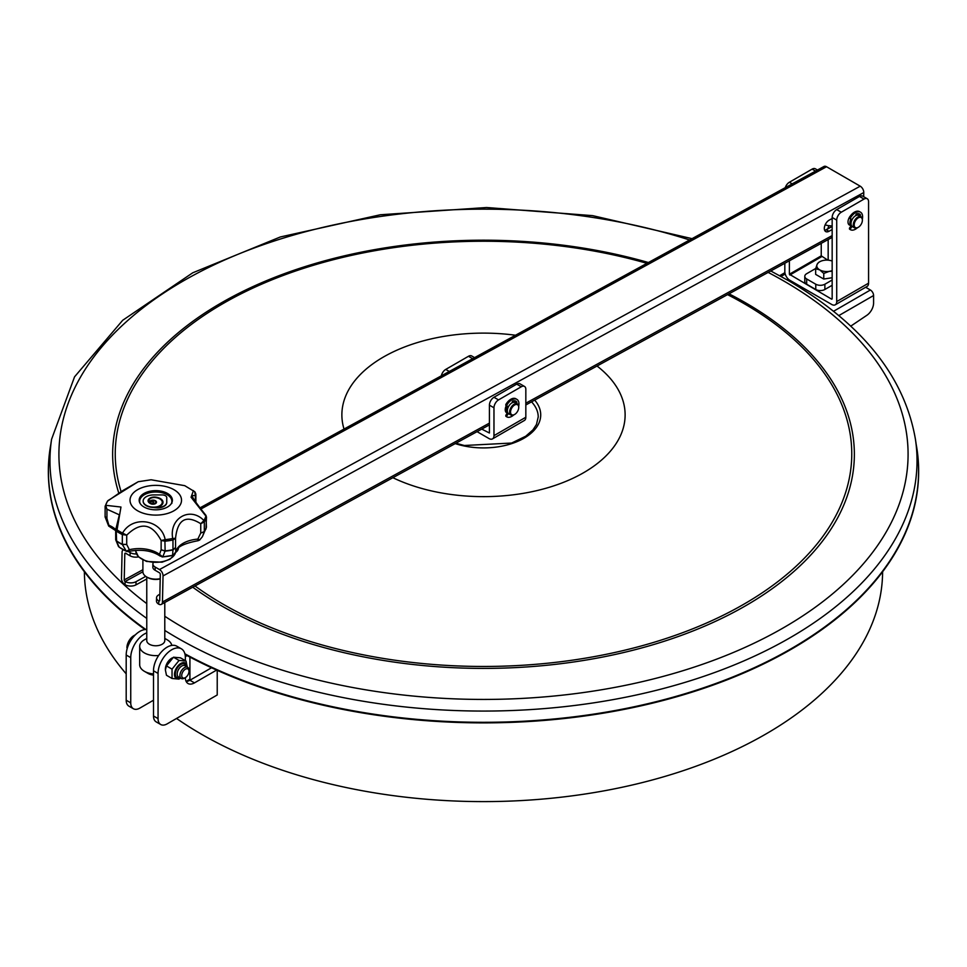<?xml version="1.0" encoding="UTF-8"?>
<svg xmlns="http://www.w3.org/2000/svg" width="967" height="967" viewBox="0 0 967 967"><rect width="100%" height="100%" fill="white"/><g stroke="black" fill="none" stroke-linecap="round" stroke-linejoin="round"><path stroke-width="1.45" d="M784.829 263.278L784.829 271.606A7.083 4.086 -120 0 0 789.834 280.285L831.705 304.46A7.083 4.086 -120 0 0 835.246 304.81A7.083 4.086 -120 0 0 836.721 301.571L868.571 283.174L868.571 201.704A6.443 3.711 120 0 0 867.242 198.755A6.443 3.711 120 0 0 864.027 199.081L841.266 212.22A6.443 3.711 120 0 0 836.721 220.101L836.721 301.571M821.237 243.346L821.237 255.844L789.374 274.241L831.705 299.202M827.776 260.135L821.237 255.844M867.242 198.755L862.697 196.132A6.443 3.711 120 0 0 859.47 196.446L836.721 209.585A6.443 3.711 120 0 0 832.164 217.466L832.164 298.936M789.374 274.241L789.374 260.788M868.571 283.174A7.083 4.086 60 0 1 867.109 286.413L835.246 304.81M785.252 187.658A6.443 3.711 -60 0 1 789.374 182.255L812.135 169.116A6.443 3.711 -60 0 1 815.35 168.802L817.478 170.023M850.452 215.846A6.564 3.795 120 0 0 849.364 224.997A6.564 3.795 120 0 0 850.078 225.263M832.164 271.268L829.263 271.352L823.787 273.431L823.739 279.04L815.652 274.374L815.652 268.766L819.702 269.866L823.739 273.431A11.411 6.588 180 0 1 823.703 273.419M815.652 268.766L815.664 268.741A11.411 6.588 180 0 1 815.664 268.741L817.127 264.342A9.912 5.717 180 0 1 819.702 261.779A9.912 5.717 180 0 1 824.138 260.304A9.912 5.717 180 0 1 832.164 261.054M832.164 277.734L823.739 279.04M832.164 270.603A9.912 5.717 180 0 1 829.263 271.352A9.912 5.717 180 0 1 819.702 269.866A9.912 5.717 180 0 1 817.127 264.342L818.602 262.42A11.411 6.588 180 0 1 818.626 262.395A11.411 6.588 180 0 1 818.662 262.383L819.702 261.779M508.545 406.551L507.167 406.237A1.293 0.737 -60 0 1 507.095 404.629A10.105 5.838 -60 0 1 516.861 399.347A10.105 5.838 -60 0 1 518.711 406.297M506.95 406.104L506.176 405.657A1.293 0.737 -60 0 1 506.092 404.049A10.105 5.838 -60 0 1 515.858 398.767L516.861 399.347M507.01 416.97L506.092 416.439A1.293 0.737 -60 0 1 506.176 414.746L507.711 412.619M515.508 402.804L515.894 401.643A8.05 4.642 120 0 0 515.302 400.894M513.695 414.976A10.105 5.838 -60 0 1 507.095 417.019A1.293 0.737 -60 0 1 507.167 415.327L508.449 413.562M516.511 403.372L516.898 402.224A8.05 4.642 120 0 0 515.834 401.136A8.05 4.642 120 0 0 512.812 401.051L512.014 402.84M852.205 219.388L850.827 219.074A1.293 0.737 -60 0 1 850.742 217.466A10.105 5.838 -60 0 1 860.521 212.184A10.105 5.838 -60 0 1 862.359 219.134M850.597 218.941L849.824 218.494A1.293 0.737 -60 0 1 849.751 216.898A10.105 5.838 -60 0 1 859.518 211.616L860.521 212.184M850.67 229.82L849.751 229.288A1.293 0.737 -60 0 1 849.824 227.583L851.371 225.456M859.155 215.641L859.554 214.481A8.05 4.642 120 0 0 858.962 213.731M857.354 227.813A10.105 5.838 -60 0 1 850.742 229.856A1.293 0.737 -60 0 1 850.827 228.164L852.096 226.411M860.159 216.221L860.557 215.061A8.05 4.642 120 0 0 859.494 213.973A8.05 4.642 120 0 0 856.472 213.888L855.662 215.677M824.633 230.279A6.757 3.904 120 0 0 826.241 229.723L828.973 231.294A6.757 3.904 120 0 1 825.709 231.56A6.757 3.904 120 0 1 824.706 226.073A6.757 3.904 120 0 1 829.215 220.125L832.164 218.506M832.164 226.483L826.241 229.723M153.245 562.697A7.724 4.339 1.3 0 0 152.907 563.894L152.834 567.097A7.724 4.339 1.3 0 0 155.095 570.252L159.422 572.754A1.293 0.762 61.3 0 1 160.304 574.338L159.724 600.422A1.293 0.762 61.3 0 1 158.793 600.966A7.724 4.339 -178.7 0 1 156.533 597.799A7.724 4.339 -178.7 0 1 158.793 594.826L159.869 594.234M124.803 553.837L125.77 553.317A1.293 0.762 61.3 0 0 124.803 553.837L124.223 579.922A1.293 0.762 -118.7 0 0 125.106 581.518L142.898 571.775M152.907 563.894A7.724 4.339 1.3 0 0 155.167 567.061L159.495 569.551A5.149 3.046 61.3 0 1 163.036 575.921L162.456 601.994A5.149 3.046 61.3 0 1 161.284 604.411A5.149 3.046 61.3 0 1 158.721 604.157A7.724 4.339 -178.7 0 1 156.461 600.99L156.533 597.799M200.229 507.735L823.969 166.481A5.149 3.046 61.3 0 1 826.543 166.735L201.172 508.884M863.676 196.7L863.773 192.542A5.149 3.046 -118.7 0 0 860.219 186.184L826.543 166.735M125.746 553.305L130.061 555.795A7.724 4.339 1.3 0 0 138.499 556.859M128.26 551.528L130.134 552.604A7.724 4.339 1.3 0 0 136.48 553.946M123.389 549.776A5.149 3.046 -118.7 0 0 123.244 549.848A5.149 3.046 -118.7 0 0 122.072 552.266L121.491 578.351A5.149 3.046 -118.7 0 0 125.033 584.709L125.106 581.518A7.724 4.339 -178.7 0 0 136.033 581.687L145.739 576.368M832.164 229.554L828.973 231.294M178.121 549.522A13.514 7.603 1.3 0 0 177.747 548.7M175.716 552.387A13.514 7.603 1.3 0 0 178.46 547.938M146.766 578.967L135.96 584.878A7.724 4.339 -178.7 0 1 125.033 584.709M825.492 230.061L832.164 226.411M850.924 219.098A6.443 3.711 120 0 0 851.093 225.843L848.784 224.513M858.188 215.182A6.443 3.711 120 0 0 857.681 214.783A6.443 3.711 120 0 0 855.892 214.553M851.673 219.267A5.149 2.974 120 0 0 851.008 223.667M858.285 217.841A5.79 3.348 120 0 0 854.199 224.936A5.79 3.348 120 0 0 858.285 227.305A5.79 3.348 120 0 0 862.383 220.21A5.79 3.348 120 0 0 858.285 217.841M862.383 219.956A6.443 3.711 120 0 0 862.383 219.678A6.443 3.711 120 0 0 861.053 216.729A6.443 3.711 120 0 0 857.838 217.055A6.443 3.711 120 0 0 853.631 222.724A6.443 3.711 120 0 0 854.61 227.886A6.443 3.711 120 0 0 857.838 227.559A6.443 3.711 120 0 0 858.067 227.426M861.053 216.729L858.781 215.423A6.443 3.711 120 0 0 855.553 215.738A6.443 3.711 120 0 0 851.359 221.407A6.443 3.711 120 0 0 852.338 226.568L854.61 227.886M507.276 406.261A6.443 3.711 120 0 0 507.433 412.994A6.6 3.808 120 0 1 506.599 412.716A6.6 3.808 120 0 1 506.261 405.729M514.529 402.345A6.443 3.711 120 0 0 514.033 401.946A6.443 3.711 120 0 0 512.244 401.704M508.026 406.43A5.149 2.974 120 0 0 507.349 410.83M514.637 405.004A5.79 3.348 120 0 0 510.54 412.099A5.79 3.348 120 0 0 514.637 414.456A5.79 3.348 120 0 0 518.735 407.361A5.79 3.348 120 0 0 514.637 405.004M518.723 407.107A6.443 3.711 120 0 0 518.735 406.841A6.443 3.711 120 0 0 517.393 403.892A6.443 3.711 120 0 0 514.178 404.206A6.443 3.711 120 0 0 509.972 409.887A6.443 3.711 120 0 0 510.963 415.036A6.443 3.711 120 0 0 514.178 414.722A6.443 3.711 120 0 0 514.408 414.577M517.393 403.892L515.121 402.574A6.443 3.711 120 0 0 511.906 402.901A6.443 3.711 120 0 0 507.699 408.57A6.443 3.711 120 0 0 508.678 413.731L510.963 415.036M832.164 285.277L824.875 289.484A6.443 3.711 180 0 1 815.773 289.484L806.671 284.225A6.443 3.711 180 0 1 804.786 281.59L804.786 276.332A6.443 3.711 180 0 1 806.671 273.709L815.737 268.475M832.164 280.019L824.875 284.225A6.443 3.711 180 0 1 815.773 284.225L806.671 278.967A6.443 3.711 180 0 1 804.786 276.332M825.177 224.815A6.443 1.366 21.2 0 0 828.937 225.71L832.164 226M828.163 260.171L828.163 239.562M164.789 602.501L164.789 640.565A9.017 5.198 180 0 1 155.772 645.775A9.017 5.198 180 0 1 146.766 640.565L146.766 577.021M153.499 675.135A10.939 6.322 180 0 1 148.036 673.419L144.397 671.316A16.088 9.295 180 0 1 139.683 664.74L139.683 646.355A16.088 9.295 180 0 1 144.397 639.779L146.766 638.413L144.397 639.779M153.499 673.939A16.088 9.295 180 0 1 144.397 671.316M164.789 638.413L167.158 639.779A16.088 9.295 180 0 1 171.788 645.4M158.636 655.493A16.088 9.295 180 0 1 139.683 646.355M186.571 666.686L184.745 664.075A7.784 4.497 120 0 0 178.75 666.166A7.784 4.497 120 0 0 175.353 673.999A7.784 4.497 120 0 0 176.961 677.553A7.784 4.497 -60 0 1 176.913 677.529A7.784 4.497 -60 0 1 175.305 673.963A7.784 4.497 -60 0 1 178.702 666.13A7.784 4.497 -60 0 1 184.697 664.051A7.784 4.497 -60 0 1 184.721 664.063M180.696 678.157A8.945 5.161 -60 0 1 174.483 674.398A8.945 5.161 -60 0 1 180.769 663.507A8.945 5.161 -60 0 1 187.139 667.012M165.393 669.563A8.945 5.161 -60 0 1 165.381 669.188A8.945 5.161 -60 0 1 166.227 665.042A8.945 5.161 -60 0 1 172.356 657.886M166.469 665.925L172.041 669.152L179.052 660.437L186.051 661.053L180.478 657.838L173.468 657.209L166.469 665.925L165.381 669.974L166.469 675.268L172.041 678.483L179.052 679.112M186.051 661.053L187.127 666.759M179.052 660.437L173.468 657.209M172.041 669.152L172.041 678.483M187.139 667.133L187.139 666.348M148.858 500.833A5.512 3.179 0 0 0 148.845 501.003A5.512 3.179 0 0 0 149.438 502.429A3.53 2.043 180 0 1 152.883 500.447A3.53 2.043 180 0 1 156.485 502.332M143.164 501.184A10.601 6.116 0 0 0 143.152 501.341A10.601 6.116 0 0 0 154.647 507.445A8.365 4.835 0 0 0 162.275 502.635A8.365 4.835 0 0 0 162.275 502.465M149.438 502.115A3.53 2.043 180 0 1 153.016 500.132A3.53 2.043 180 0 1 156.497 502.175A3.53 2.043 180 0 1 154.321 504.061A3.53 2.043 180 0 1 150.465 503.614L150.139 503.432A6.334 3.65 180 0 1 148.072 500.725A6.334 3.65 180 0 1 154.647 497.074A9.114 5.258 180 0 1 163.024 502.308A9.114 5.258 180 0 1 154.72 507.554A11.35 6.551 180 0 1 153.765 507.578L157.452 507.893A9.295 5.367 0 0 0 166.747 502.526L166.747 497.606A4.654 2.683 0 0 0 162.093 494.923L153.451 494.923A9.295 5.367 0 0 0 151.239 495.08A10.601 6.116 0 0 0 143.152 501.027A10.601 6.116 0 0 0 154.647 507.119A8.365 4.835 0 0 0 162.275 502.308A8.365 4.835 0 0 0 154.647 497.497A5.512 3.179 0 0 0 148.845 500.676A5.512 3.179 0 0 0 149.438 502.115L149.438 502.429M148.072 500.882A6.334 3.65 180 0 1 154.647 497.389A9.114 5.258 180 0 1 163.024 502.465M171.437 503.432A16.088 9.295 0 0 0 171.872 501.281A16.088 9.295 0 0 0 155.772 491.998A16.088 9.295 0 0 0 139.683 501.281A16.088 9.295 0 0 0 140.118 503.432M150.187 502.344A2.792 1.608 0 0 0 150.175 502.489A2.792 1.608 0 0 0 150.187 502.635A1.765 1.015 180 0 1 151.964 501.813A1.765 1.015 180 0 1 153.668 502.683M151.36 503.481A2.792 1.608 0 0 0 154.249 503.602A2.792 1.608 0 0 0 155.76 502.175A2.792 1.608 0 0 0 152.967 500.555A2.792 1.608 0 0 0 150.175 502.175A2.792 1.608 0 0 0 150.187 502.32A1.765 1.015 180 0 1 152.097 501.51A1.765 1.015 180 0 1 153.693 502.514A1.765 1.015 180 0 1 151.36 503.481L151.36 503.807A2.792 1.608 0 0 0 154.249 503.916A2.792 1.608 0 0 0 155.76 502.489A2.792 1.608 0 0 0 155.747 502.332M171.872 501.281L171.872 503.384M153.765 507.578L157.452 507.578A9.295 5.367 0 0 0 166.747 502.211M135.344 634.86L130.424 638.74L127.982 643.708L128.816 644.191M127.982 643.708L127.015 649.147M181.723 675.522A5.149 2.974 -60 0 1 185.362 669.212A5.149 2.974 -60 0 1 189 671.316A5.149 2.974 -60 0 1 185.362 677.625A5.149 2.974 -60 0 1 181.723 675.522M216.632 670.083L194.464 682.883A12.873 7.434 120 0 1 188.033 683.512A12.873 7.434 120 0 1 185.362 677.625L184.455 678.145A6.443 3.711 -60 0 1 181.228 678.471A6.443 3.711 -60 0 1 179.898 675.522A6.443 3.711 -60 0 1 182.715 669.043A6.443 3.711 -60 0 1 187.671 667.315A6.443 3.711 -60 0 1 189 670.264L189 671.316M134.34 635.416A9.912 5.717 120 0 0 133.929 635.633A9.912 5.717 120 0 0 130.424 638.74A9.912 5.717 120 0 0 126.919 647.769M48.35 471.388A435.15 251.227 0 0 0 48.35 471.642A435.15 251.227 0 0 0 145.05 629.553M185.048 654.478A435.15 251.227 0 0 0 655.964 702.308A435.15 251.227 0 0 0 918.65 471.642A435.15 251.227 0 0 0 918.65 471.388M50.731 444.856A435.15 251.227 0 0 0 48.35 471.122A435.15 251.227 0 0 0 145.727 629.517M184.902 653.873A435.15 251.227 0 0 0 655.868 701.8A435.15 251.227 0 0 0 918.65 471.122A435.15 251.227 0 0 0 916.269 444.856M146.766 618.421A433.53 250.296 0 0 1 51.565 439.32L50.03 449.595A435.077 251.19 0 0 0 145.824 629.505M184.89 653.801A435.077 251.19 0 0 0 672.766 697.292A435.077 251.19 0 0 0 916.97 449.595L915.435 439.32C904.653 376.792 862.25 323.86 788.238 280.515L770.759 270.965M531.536 401.849A54.72 31.585 180 0 1 538.22 416.958A54.72 31.585 0 0 0 531.56 401.837M472.658 358.684L468.475 356.279A6.443 3.711 -60 0 1 471.703 355.965L474.592 357.633M513.84 401.837A6.6 3.808 120 0 0 513.199 401.281A6.6 3.808 120 0 0 512.752 401.087M441.327 375.825A6.443 3.711 -60 0 1 445.727 369.418L449.28 371.473M492.505 438.885L524.368 420.488A7.083 4.086 60 0 0 525.83 417.248L525.83 389.387A6.443 3.711 120 0 0 524.501 386.437A6.443 3.711 120 0 0 521.273 386.764L498.525 399.903A6.443 3.711 120 0 0 493.968 407.784L493.968 435.646A7.083 4.086 60 0 1 492.505 438.885A7.083 4.086 60 0 1 488.964 438.535L477.057 431.657M524.501 386.437L519.944 383.814A6.443 3.711 120 0 0 516.729 384.129L493.968 397.268A6.443 3.711 120 0 0 489.423 405.161L493.968 407.784M468.475 356.279L445.727 369.418M481.723 429.094L489.423 433.011L489.423 405.161M195.721 493.569L195.394 495.527L194.693 491.707L184.757 485.676L151.106 479.777L138.233 481.723L108.05 500.543M105.21 506.067A2.575 2.067 18 0 1 105.645 505.306L120.972 507.034L117.043 529.88A2.575 1.596 124 0 0 116.669 531.306L116.608 531.27A2.575 1.765 -62.3 0 1 116.85 529.795L117.043 529.88A50.997 29.445 0 0 0 122.591 533.083L122.785 533.216A2.575 1.172 121.9 0 0 122.338 534.57L122.265 534.533A2.575 1.366 -63.7 0 1 122.591 533.083C132.539 515 161.574 519.436 165.152 539.659A50.997 29.445 0 0 0 172.718 538.486L172.984 538.474A2.575 0.87 84.3 0 1 172.972 539.985L172.888 539.997A2.575 0.701 -101.5 0 0 172.718 538.486C168.911 518.36 190.124 506.055 203.88 520.5A50.997 29.445 0 0 0 205.911 516.136L205.971 516.003A2.575 2.224 21.2 0 1 206.406 517.369L206.394 517.418A2.575 2.067 -162 0 0 205.911 516.136L191.067 497.231L193.436 490.607M205.971 516.003L206.031 515.484C196.76 503.976 192.143 497.352 192.203 495.587L195.394 495.527L195.394 501.813M194.996 491.998L195.866 494.27L195.866 502.429M204.291 531.862A51.481 29.723 0 0 0 206.394 527.353L202.381 536.721L199.673 540.009L202.381 536.721L204.291 531.862L200.749 533.01L204.315 531.596A2.575 1.982 31.5 0 1 204.291 531.862L204.291 531.874A2.575 2.019 -147.5 0 0 204.315 531.596L204.315 531.596A51.493 29.735 0 0 0 206.406 527.075A2.575 2.031 17.2 0 1 206.394 527.341L206.394 527.353A2.575 2.067 -162.2 0 0 206.406 527.075L206.406 526.253M115.677 530.605L108.655 526.048L105.089 516.874M110.419 527.075L109.356 525.432A25.746 14.868 180 0 1 115.714 529.578M109.029 525.843L106.938 518.493L106.938 509.21L105.137 506.551L105.101 517.067M116.85 529.795L116.161 529.082L116.608 540.976A2.575 1.596 124.1 0 0 116.632 541.242A2.575 1.559 -54.7 0 1 116.608 540.964L116.161 538.377M116.632 541.242A51.481 29.723 0 0 0 122.35 544.542A2.575 1.366 -63.8 0 1 122.338 544.276L122.338 544.276A2.575 1.402 115 0 0 122.362 544.542L126.351 551.226A2.575 2.2 106.8 0 0 126.846 551.456L126.145 551.178A2.575 1.33 -64.8 0 1 126 551.081L126.351 551.226A2.575 1.33 -64.8 0 1 126.145 551.178L119.231 547.189A2.575 1.632 125.3 0 1 119.195 547.153L115.689 539.61M116.161 529.082L119.34 514.831L115.677 529.976L115.702 539.767L118.554 546.669M105.161 516.535L106.938 518.493L105.077 516.656M105.572 505.487A2.575 1.874 -164.7 0 0 105.185 506.14L107.434 501.232A2.575 1.982 -148.6 0 1 107.675 500.93A50.997 29.445 0 0 0 105.645 505.306L106.938 509.21L119.34 514.831M105.077 506.986L105.185 506.14A2.575 1.874 -164.7 0 0 105.137 506.551M115.677 529.976L115.919 529.324M172.235 555.481A2.575 0.749 -102.4 0 0 172.416 555.517A2.575 0.749 -102.4 0 0 172.573 555.409L172.972 549.957A2.575 0.701 -101.6 0 0 172.972 549.691L172.972 549.691A2.575 0.665 77.3 0 1 172.984 549.945L172.972 549.957A51.481 29.723 0 0 1 165.152 551.166L161.138 549.788L161.138 540.505C152 523.34 140.529 521.564 126.713 535.174L122.338 534.57L122.338 544.276L126.713 544.469L129.36 549.703A25.746 14.868 180 0 1 159.482 554.369L161.138 549.788L165.152 550.9L162.758 556.859L159.482 554.369L160.413 556.243C151.964 550.537 141.291 548.954 128.393 551.492L129.36 549.703L126.351 551.226M172.984 549.945L175.547 547.564L175.776 551.843L173.214 555.288L162.299 556.956A2.575 1.463 -86.2 0 1 161.694 556.666L162.299 556.956A2.575 1.463 -86.2 0 0 162.758 556.859L163.097 556.859M128.393 551.492L126.846 551.456A2.575 2.2 106.8 0 0 127.97 551.456M165.127 551.166L164.886 539.731L161.138 540.505L165.248 541.182A51.493 29.735 0 0 0 172.888 539.997M122.362 544.542L126.713 544.469L126.713 535.174L122.785 533.216M199.673 540.009L198.042 540.722C183.355 543.514 175.909 547.431 175.704 552.471L175.776 551.843A25.746 14.868 180 0 1 197.824 539.115L200.749 533.01L200.749 523.715C186.002 514.517 177.602 519.376 175.547 538.268L172.972 539.985L172.972 549.691L175.547 547.564L175.547 538.268L172.984 538.474M199.746 539.876L197.824 539.115L198.042 540.722M203.807 520.693L203.88 520.5A2.575 1.982 31.4 0 1 204.351 521.829L204.315 521.89A2.575 1.789 -152.5 0 0 203.807 520.693L200.749 523.715L204.315 521.89L204.315 531.596M139.393 501.813A16.608 9.585 180 0 1 139.695 501.003M171.86 501.003A16.608 9.585 180 0 1 172.162 501.813M144.035 507.01A16.608 9.585 180 0 1 139.163 500.229A16.608 9.585 180 0 1 155.772 490.644A16.608 9.585 180 0 1 172.38 500.229A16.608 9.585 180 0 1 162.13 509.089A16.608 9.585 180 0 1 144.035 507.01M206.406 527.075L206.031 515.484M138.233 481.723L122.833 490.547L107.434 501.232A2.575 1.982 -148.6 0 0 107.264 501.631M165.248 541.182L164.886 539.731M175.257 553.487L173.298 555.191M147.153 577.239A11.592 6.684 0 0 0 147.576 577.492A11.592 6.684 0 0 0 160.208 578.943M142.898 560.002L142.898 571.715A12.873 7.434 0 0 0 146.67 576.973A12.873 7.434 0 0 0 160.208 578.689M850.767 326.133L866.903 315.266A10.299 5.947 120 0 0 873.588 303.022L873.588 295.527A4.509 2.599 -120 0 0 870.397 290.003L865.646 287.259M185.362 660.654L185.362 657.645A19.316 11.145 120 0 0 181.361 648.809L176.804 646.186A19.316 11.145 120 0 0 161.924 651.359A19.316 11.145 120 0 0 153.499 670.784L153.499 715.991A12.873 7.434 120 0 0 156.17 721.878L160.715 724.513A12.873 7.434 120 0 0 167.158 723.872L217.224 694.971L217.224 670.349M186.172 681.481A12.873 7.434 120 0 0 189.919 680.248L194.464 682.883M211.531 667.762L189.919 680.248M181.361 648.809A19.316 11.145 120 0 0 166.481 653.982A19.316 11.145 120 0 0 158.056 673.419L158.056 718.614A12.873 7.434 120 0 0 160.715 724.513M146.766 629.553A19.316 11.145 120 0 0 133.059 637.362A19.316 11.145 120 0 0 126.194 655.022L126.194 700.217A12.873 7.434 120 0 0 128.853 706.115L133.41 708.738A12.873 7.434 120 0 0 139.84 708.11L153.499 700.217M146.766 632.865A19.316 11.145 120 0 0 130.738 657.645L130.738 702.852A12.873 7.434 120 0 0 133.41 708.738M186.123 681.384L189.919 679.197L189.919 657.077M187.115 655.59L185.326 656.617M176.538 718.457A399.105 230.424 0 0 0 201.293 734.122A399.105 230.424 0 0 0 635.766 784.177A399.105 230.424 0 0 0 882.605 571.763M84.395 571.763A399.105 230.424 0 0 0 126.194 673.842M789.834 275.027L821.696 256.63M836.721 220.101L832.164 217.466M841.266 212.22L836.721 209.585M864.027 199.081L859.47 196.446M789.374 182.255L792.178 183.875M812.135 169.116L815.544 171.086M506.092 404.049L507.095 404.629M506.176 414.746L507.167 415.327M515.653 402.635L516.656 403.215M515.894 401.643L516.898 402.224M849.751 216.898L850.742 217.466M849.824 227.583L850.827 228.164M859.312 215.472L860.304 216.052M859.554 214.481L860.557 215.061M177.336 550.864L175.958 551.625M142.898 569.708L124.223 579.922M155.095 570.252L155.167 567.061M158.721 604.157L158.793 600.966L159.724 600.447M130.061 555.795L130.134 552.604M162.456 601.994L489.423 423.111M525.83 403.191L832.164 235.597M863.773 192.542L163.036 575.921M159.495 569.551L860.219 186.184M135.96 584.878L136.033 581.687M815.773 289.484L815.773 284.225M806.671 284.225L806.671 278.967M828.937 225.71L827.728 228.841M824.875 289.484L824.875 284.225M185.422 666.021A6.491 3.747 120 0 0 180.297 667.17A6.491 3.747 120 0 0 177.179 673.999A6.491 3.747 120 0 0 178.98 677.166M455.215 443.599A57.222 33.035 0 0 0 522.857 438.861A57.222 33.035 0 0 0 534.691 400.12M515.52 335.235A141.617 81.76 0 0 0 344.022 429.058M392.88 477.71A141.617 81.76 0 0 0 580.913 474.229A141.617 81.76 0 0 0 597.038 366.01M164.789 630.448A433.53 250.296 0 0 0 658.442 689.785A433.53 250.296 0 0 0 915.435 439.32M164.789 616.269A424.586 245.135 0 0 0 774.023 633.059A424.586 245.135 0 0 0 783.729 280.962A424.586 245.135 0 0 0 768.136 272.404M689.616 239.985A424.586 245.135 0 0 0 161.888 294.258A424.586 245.135 0 0 0 146.766 603.613M192.747 587.199A370.857 214.106 0 0 0 730.133 614.202A370.857 214.106 0 0 0 745.726 302.901A370.857 214.106 0 0 0 728.997 293.823M648.41 262.528A370.857 214.106 0 0 0 260.461 283.246A370.857 214.106 0 0 0 118.675 492.759M194.983 585.978A368.258 212.607 0 0 0 728.526 612.57A368.258 212.607 0 0 0 743.901 303.517A368.258 212.607 0 0 0 727.522 294.621M646.947 263.326A368.258 212.607 0 0 0 262.287 283.887A368.258 212.607 0 0 0 121.056 491.478M498.525 399.903L493.968 397.268M516.729 384.129L521.273 386.764M525.83 417.248L493.968 435.646M173.987 510.745A25.746 14.868 0 0 0 169.515 487.658A25.746 14.868 0 0 0 131.5 495.273A25.746 14.868 0 0 0 142.04 512.812A25.746 14.868 0 0 0 173.987 510.745M174.967 554.018A20.017 11.556 180 0 1 169.926 558.914A20.017 11.556 180 0 1 148.447 561.501A20.017 11.556 180 0 1 135.767 551.154L135.718 550.356M119.195 547.153A47.165 27.233 0 0 0 126 551.081M116.608 540.976A51.493 29.735 0 0 0 122.338 544.276M116.669 531.306A51.493 29.735 0 0 0 122.265 534.533M163.266 556.847A47.165 27.233 0 0 0 172.573 555.409M165.152 550.9A51.493 29.735 0 0 0 172.972 549.691M204.351 521.829A51.493 29.735 0 0 0 206.394 517.418M838.824 315.593L873.588 295.527M833.554 311.277L870.397 290.003M781.01 276.441L785.204 274.024M153.499 670.784L158.056 673.419M153.499 715.991L158.056 718.614M126.194 655.022L130.738 657.645M126.194 700.217L130.738 702.852M507.046 406.188L506.043 405.608M507.046 416.995L506.043 416.426M850.706 219.025L849.703 218.445M850.706 229.844L849.703 229.264M832.164 237.374L525.83 404.968M489.423 424.888L161.284 604.411M857.681 214.783L856.303 213.985M514.033 401.946L512.643 401.148M507.433 413.006L505.959 412.16M165.381 669.188L165.381 669.974M176.913 677.529L180.14 677.831M139.683 501.281L139.683 502.598M178.121 676.67L181.228 678.471M184.552 665.514L187.671 667.315M133.929 635.633L134.957 635.041M51.565 439.32L74.544 376.84L122.7 320.282L192.723 272.803L280.345 236.963L380.309 214.771L486.546 207.518L592.614 215.641L692.034 238.656M455.892 443.237L464.317 445.497L511.652 443.043L525.77 436.202L532.926 429.904L536.467 424.489L538.22 416.934M206.479 516.994L205.995 529.034M184.757 485.676L151.106 479.777M175.16 553.753L170.071 559.204L162.033 562.202L146.464 561.428L138.462 556.823L135.767 551.154M147.576 577.492L146.67 576.973M784.902 272.67L779.656 275.704"/></g></svg>
